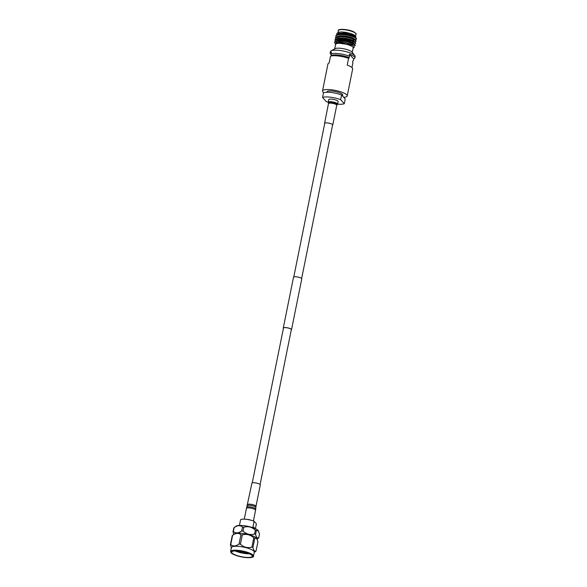 <?xml version="1.0" encoding="UTF-8"?>
<svg xmlns="http://www.w3.org/2000/svg" width="587" height="587" viewBox="0 0 587 587"><rect width="100%" height="100%" fill="white"/><g stroke="black" fill="none" stroke-linecap="round" stroke-linejoin="round"><path stroke-width="0.88" d="M252.249 482.903L283.47 328.052A4.006 0.976 11.4 0 1 286.97 327.773A4.006 0.976 11.4 0 1 291.196 329.3A4.006 0.976 11.4 0 1 291.328 329.637L260.107 484.488M283.411 328.353A4.204 1.027 11.4 0 1 283.279 328.008L293.522 277.211A4.204 1.027 11.4 0 1 297.191 276.917A4.204 1.027 11.4 0 1 301.623 278.517A4.204 1.027 11.4 0 1 301.769 278.869L291.519 329.674A4.204 1.027 11.4 0 1 291.269 329.938M283.279 328.008A4.204 1.027 11.4 0 1 286.948 327.722A4.204 1.027 11.4 0 1 291.379 329.322A4.204 1.027 11.4 0 1 291.519 329.674M248.448 553.387L237.581 550.995M247.509 553.035L238.638 551.083M232.012 552.998A10.522 2.561 -168.6 0 0 243.091 556.997A10.522 2.561 -168.6 0 0 252.278 556.263A10.522 2.561 -168.6 0 0 251.918 555.375A10.522 2.561 -168.6 0 0 240.831 551.376A10.522 2.561 -168.6 0 0 231.652 552.11A10.522 2.561 -168.6 0 0 232.012 552.998M235.196 550.936A10.522 2.561 -168.6 0 0 249.46 553.812M252.938 527.082A8.394 2.047 11.4 0 1 255.279 528.505A8.394 2.047 11.4 0 1 255.426 528.689L256.409 523.831L254.105 521.278L252.938 527.082M254.105 521.278A8.394 2.047 -168.6 0 0 240.597 519.664L239.43 525.468M251.28 520.309A4.579 1.115 -168.6 0 0 246.503 519.348M233.986 527.72A13.354 3.251 11.4 0 1 234.162 527.603L233.377 531.499A13.354 3.251 -168.6 0 0 233.017 531.778L233.802 527.882A13.354 3.251 11.4 0 1 233.986 527.72L235.959 526.231A11.674 2.847 11.4 0 1 246.988 526.165A11.674 2.847 11.4 0 1 258.075 530.391A11.674 2.847 11.4 0 1 258.331 530.736L258.559 531.125M259.483 534.06L258.243 530.685L256.343 530.575L255.558 534.478L256.798 537.853L258.698 537.956L259.483 534.06M258.551 531.125L258.243 530.685M232.437 535.417A13.354 3.251 11.4 0 1 232.613 535.3L230.735 544.589A13.354 3.251 -168.6 0 0 230.375 544.868L232.254 535.579A13.354 3.251 11.4 0 1 232.437 535.417L234.404 533.928A11.674 2.847 11.4 0 1 245.432 533.862A11.674 2.847 11.4 0 1 256.519 538.088A11.674 2.847 11.4 0 1 256.783 538.44L254.787 538.279L252.916 547.561A13.354 3.251 -168.6 0 0 251.904 547.121L253.775 537.831A13.354 3.251 11.4 0 1 254.787 538.279M255.697 551.325A13.354 3.251 -168.6 0 0 255.881 551.208A13.354 3.251 -168.6 0 0 256.057 551.046L257.935 541.757L256.688 538.382M253.481 556.131L254.281 552.162A11.674 2.847 -168.6 0 0 253.885 551.178A11.674 2.847 -168.6 0 0 241.58 546.739A11.674 2.847 -168.6 0 0 231.395 547.546L230.596 551.516A11.674 2.847 11.4 0 1 240.78 550.709A11.674 2.847 11.4 0 1 253.085 555.148A11.674 2.847 11.4 0 1 253.481 556.131C253.885 557.246 251.383 557.723 245.968 557.569L237.016 555.772C233.714 554.612 231.733 553.622 231.065 552.8L230.596 551.516M246.467 553.292A11.674 2.847 -168.6 0 0 248.624 553.453M241.074 552.11L237.757 551.061M252.916 547.561L254.156 550.936L256.057 551.046M237.126 550.966L248.675 553.475M240.934 534.742A13.354 3.251 11.4 0 1 242.306 534.904L240.435 544.193A13.354 3.251 -168.6 0 0 239.063 544.024L240.934 534.742C238.601 532.783 235.827 532.967 232.613 535.3M253.775 537.831C250.392 534.713 246.577 533.737 242.306 534.904M240.435 544.193C243.81 547.304 247.633 548.28 251.904 547.121M231.623 548.243L230.375 544.868M230.735 544.589C233.068 546.541 235.849 546.358 239.063 544.024M255.558 534.478A13.354 3.251 -168.6 0 0 254.538 534.031L255.323 530.134C251.948 527.016 248.125 526.04 243.862 527.207L243.077 531.103C246.452 534.221 250.275 535.197 254.538 534.031M243.077 531.103A13.354 3.251 -168.6 0 0 241.697 530.942L242.482 527.045C240.149 525.086 237.375 525.27 234.162 527.603M233.377 531.499C235.71 533.458 238.483 533.267 241.697 530.942M233.78 534.397L233.017 531.778M242.482 527.045A13.354 3.251 11.4 0 1 243.862 527.207M255.323 530.134A13.354 3.251 11.4 0 1 256.343 530.575M326.915 92.24L326.988 91.858A8.035 1.959 11.4 0 1 332.77 91.124A8.035 1.959 11.4 0 1 342.742 95.035L342.537 96.033M323.745 92.709A12.598 3.067 11.4 0 1 322.52 90.956A12.598 3.067 11.4 0 1 331.582 89.811A12.598 3.067 11.4 0 1 347.211 95.938A12.598 3.067 11.4 0 1 343.688 97.303M351.958 67.542L352.853 63.073L352.596 61.371L353.323 60.762L353.682 58.957A12.598 3.067 -168.6 0 0 354.864 57.996A12.598 3.067 -168.6 0 0 349.404 54.217L349.294 57.717L348.575 58.326L347.211 65.098A12.598 3.067 -168.6 0 1 352.67 68.884L347.211 95.938M331.075 54.525A12.598 3.067 -168.6 0 1 330.165 53.021A12.598 3.067 -168.6 0 1 331.347 52.052L331.237 55.552L330.518 56.169A12.598 3.067 11.4 0 1 338.406 55.985A12.598 3.067 11.4 0 1 348.575 58.326M331.237 55.552A11.454 2.788 11.4 0 1 338.934 55.156A11.454 2.788 11.4 0 1 349.294 57.717M330.98 53.857A12.598 3.067 11.4 0 1 338.875 53.674A12.598 3.067 11.4 0 1 349.038 56.014M330.165 53.021L330.459 51.568A12.598 3.067 11.4 0 1 331.119 50.827A12.598 3.067 11.4 0 1 339.528 50.423A12.598 3.067 11.4 0 1 354.834 55.604A12.598 3.067 11.4 0 1 355.157 56.543L354.864 57.996M328.184 102.233A11.835 2.884 11.4 0 1 326.218 101.544L322.571 97.501A11.835 2.884 11.4 0 1 330.342 97.185A11.835 2.884 11.4 0 1 340.629 99.665L344.276 103.701L345.222 99.005L341.575 94.962L340.629 99.665M322.571 97.501L323.518 92.805A11.835 2.884 11.4 0 1 331.288 92.489A11.835 2.884 11.4 0 1 341.575 94.962M331.119 50.827L335.118 48.648A8.959 2.179 11.4 0 1 341.098 48.361A8.959 2.179 11.4 0 1 350.38 50.893A8.959 2.179 11.4 0 1 351.987 52.052L354.834 55.604M342.36 42.22L342.551 41.259A2.781 0.675 11.4 0 1 342.786 41.061M350.821 41.406A7.059 1.717 -168.6 0 0 343.263 39.38A7.059 1.717 -168.6 0 0 338.428 40.048A7.059 1.717 -168.6 0 0 338.486 40.386M338.926 40.885A7.059 1.717 -168.6 0 0 339.88 41.486A7.059 1.717 -168.6 0 0 342.309 42.447M341.458 42.433A6.677 1.629 11.4 0 1 340.1 41.846A6.677 1.629 11.4 0 1 338.86 40.929A6.677 1.629 11.4 0 1 338.831 40.885L338.86 40.929M338.787 40.349A6.677 1.629 11.4 0 1 348.994 41.149M355.465 36.277A8.959 2.179 11.4 0 1 355.48 36.555A8.959 2.179 11.4 0 1 354.937 37.12A8.988 2.194 11.4 0 0 355.252 36.944M354.071 46.204L355.267 45.463L353.066 43.57L346.147 41.545L338.472 40.899L334.502 42.169L335.287 43.9M336.197 41.816L337.187 42.44M355.267 45.463L354.717 44.223L353.117 43.299L346.198 41.281L338.523 40.635L336.08 40.973L334.487 42.11L335.346 43.636M338.244 40.914L339.433 41.457M350.366 44.12L351.32 44.186M354.497 44.062L355.7 43.321L353.499 41.428L346.579 39.402L338.904 38.757L334.935 40.026L335.243 41.288M336.63 39.674L337.958 40.474M355.7 43.321L355.15 42.081L353.55 41.156L346.631 39.138L338.956 38.493L336.512 38.83L334.994 39.755L335.456 41.185M338.677 38.771L338.428 40.048M352.427 42.073L354.306 42.007M354.922 41.912L356.133 41.178L353.932 39.278L347.005 37.26L339.337 36.614L335.368 37.884L335.676 39.146M352.479 41.802L354.166 41.758M356.133 41.178L355.583 39.938L353.983 39.013L347.064 36.996L339.389 36.35L336.945 36.688L335.426 37.612L335.881 39.043M336.997 40.224L337.408 40.474M355.634 39.696L356.566 39.036L354.357 37.135L347.438 35.117L339.763 34.472L335.801 35.734L336.109 37.003M356.566 39.036L356.015 37.795L354.416 36.871L347.497 34.853L339.822 34.207L337.378 34.545L335.764 35.814M336.578 34.838L336.879 33.393L338.273 32.527A8.988 2.194 11.4 0 1 345.127 32.292A8.988 2.194 11.4 0 1 353.66 34.736A8.988 2.194 11.4 0 1 355.333 35.968L355.693 37.561M336.879 33.393L344.628 32.938L354.093 35.433L355.817 36.651M353.161 48.039A8.988 2.194 -168.6 0 0 351.386 46.035A8.988 2.194 -168.6 0 0 341.407 43.416A8.988 2.194 -168.6 0 0 335.595 44.495M353.139 48.163L354.152 47.532L353.888 46.05L352.303 45.126L336.637 42.844L335.573 44.619M334.715 48.868L335.632 44.319A8.959 2.179 11.4 0 1 341.766 43.467A8.959 2.179 11.4 0 1 351.364 46.035A8.959 2.179 11.4 0 1 353.198 47.855L352.281 52.412M352.86 39.931L354.739 39.865M355.406 37.385L353.499 35.807L347.533 34.105L340.915 33.584L337.686 34.457M352.787 40.276L354.203 40.092M354.974 39.527L353.066 37.95L347.1 36.247L340.482 35.734L337.254 36.599M336.989 37.179L337.841 38.463M352.354 42.418L353.77 42.235M354.541 41.67L352.633 40.092L346.668 38.39L340.056 37.876L336.828 38.742M336.556 39.322L337.408 40.606M337.855 40.943L341.296 42.594M350.923 44.561L353.998 44.04M354.108 43.812L352.2 42.235L346.235 40.532L339.624 40.019L336.395 40.885M336.124 41.464L336.975 42.748M353.682 45.889L351.767 44.377L345.802 42.675L339.191 42.161L335.852 43.152M338.78 34.545L339.447 35M353.169 38.404L353.866 38.353M355.26 37.297L353.44 36.078L347.475 34.376L340.864 33.855L338.185 34.369M338.347 36.688L339.015 37.142M352.736 40.547L353.433 40.496M354.827 39.439L353.007 38.221L347.042 36.519L340.431 35.998L336.945 36.688M337.195 36.878L337.562 38.537M337.914 38.837L338.582 39.285M352.303 42.69L353 42.638M354.394 41.582L352.574 40.364L346.616 38.661L339.998 38.14L336.512 38.83M336.762 39.021L337.209 40.752M337.481 40.98L340.438 42.55M351.628 44.839L354.056 44.076M353.961 43.724L352.149 42.506L346.183 40.804L339.565 40.283L336.08 40.973M336.329 41.163L336.703 42.829M353.425 45.727L351.716 44.649L345.75 42.946L339.132 42.425L336.857 42.785M348.722 43.614A7.059 1.717 -168.6 0 0 349.757 43.636M351.833 43.064A6.677 1.629 11.4 0 1 351.532 43.489L351.965 43.218A7.059 1.717 -168.6 0 0 352.068 43.152M352.244 42.932A7.059 1.717 -168.6 0 0 352.273 42.844A7.059 1.717 -168.6 0 0 352.229 42.543M350.865 42A6.677 1.629 11.4 0 1 351.73 42.734M350.336 43.82A6.677 1.629 11.4 0 1 349.61 43.871M344.276 103.701A11.835 2.884 11.4 0 1 337.613 104.134M330.518 56.169L329.153 62.941A12.598 3.067 -168.6 0 0 327.972 63.902L322.52 90.956M349.404 54.217L353.682 58.957M247.582 504.637A4.285 1.042 -168.6 0 1 250.517 504.233A4.285 1.042 -168.6 0 1 255.103 505.458A4.285 1.042 -168.6 0 1 255.983 506.332L260.305 484.899A4.285 1.042 -168.6 0 0 259.417 484.033A4.285 1.042 -168.6 0 0 254.839 482.8A4.285 1.042 -168.6 0 0 251.904 483.211L246.753 507.263A4.579 1.115 -168.6 0 1 249.952 506.874A4.579 1.115 -168.6 0 1 254.78 508.181A4.579 1.115 -168.6 0 1 255.734 509.076L255.837 507.425A4.358 1.064 -168.6 0 0 254.934 506.574A4.358 1.064 -168.6 0 0 250.333 505.334A4.358 1.064 -168.6 0 0 247.296 505.708M251.544 520.383A4.659 1.137 -168.6 0 0 246.232 519.312M337.973 101.147A4.806 1.174 11.4 0 1 338.134 101.551L337.62 104.126A4.806 1.174 11.4 0 0 337.452 103.716A4.806 1.174 11.4 0 0 332.389 101.889A4.806 1.174 11.4 0 0 328.192 102.226L328.705 99.651A4.806 1.174 11.4 0 1 332.902 99.32A4.806 1.174 11.4 0 1 337.973 101.147M324.692 123.63A4.168 1.013 11.4 0 1 324.589 123.321A4.168 1.013 11.4 0 1 328.228 123.035A4.168 1.013 11.4 0 1 332.624 124.62A4.168 1.013 11.4 0 1 332.763 124.972A4.168 1.013 11.4 0 1 332.55 125.214M252.652 555.463A11.292 2.752 -168.6 0 0 239.019 550.929A11.292 2.752 -168.6 0 0 231.278 552.91A11.292 2.752 -168.6 0 0 244.904 557.445A11.292 2.752 -168.6 0 0 252.652 555.463M355.964 34.149A8.959 2.179 -168.6 0 0 354.122 32.322A8.959 2.179 -168.6 0 0 344.532 29.754A8.959 2.179 -168.6 0 0 338.398 30.605C336.733 28.756 349.126 29.027 354.005 31.984C355.942 33.364 356.595 34.083 355.964 34.149L355.539 36.255M339.029 29.996A8.578 2.091 11.4 0 1 345.405 29.585A8.578 2.091 11.4 0 1 353.902 31.962M255.734 509.076L255.572 510.242A4.659 1.137 -168.6 0 0 254.619 509.296A4.659 1.137 -168.6 0 0 249.629 507.96A4.659 1.137 -168.6 0 0 246.445 508.401L246.753 507.263M328.449 103.151A4.601 1.123 11.4 0 1 328.368 103.041A4.601 1.123 11.4 0 1 331.78 102.365A4.601 1.123 11.4 0 1 337.158 104.192A4.601 1.123 11.4 0 1 337.136 104.809A4.601 1.123 11.4 0 1 336.982 104.897M324.589 123.321L328.537 103.305A4.373 1.064 11.4 0 1 331.787 102.659A4.373 1.064 11.4 0 1 336.894 104.398A4.373 1.064 11.4 0 1 336.879 104.985L337.62 104.126M328.573 103.569A4.168 1.013 11.4 0 1 332.205 103.283A4.168 1.013 11.4 0 1 336.6 104.868A4.168 1.013 11.4 0 1 336.747 105.22L336.879 104.985M324.802 123.079L293.779 276.947M332.66 124.664L301.637 278.531M257.172 539.137L258.515 538.118M254.222 552.462L255.881 551.208M338.846 37.994L339.117 36.629M337.973 32.711L338.398 30.605M356.015 37.795L354.856 36.878M338.802 34.149L337.378 34.545M354.423 39.021L355.583 39.938M353.99 41.163L355.15 42.081M353.557 43.306L354.717 44.223M353.125 45.448L353.888 46.05M337.07 42.726L336.637 42.844M353.55 36.504L353.792 35.293M255.983 506.332L255.837 507.425M255.572 510.242L253.408 520.999M246.445 508.401L244.273 519.157M332.763 124.972L336.747 105.22M328.537 103.305L328.192 102.226"/></g></svg>
